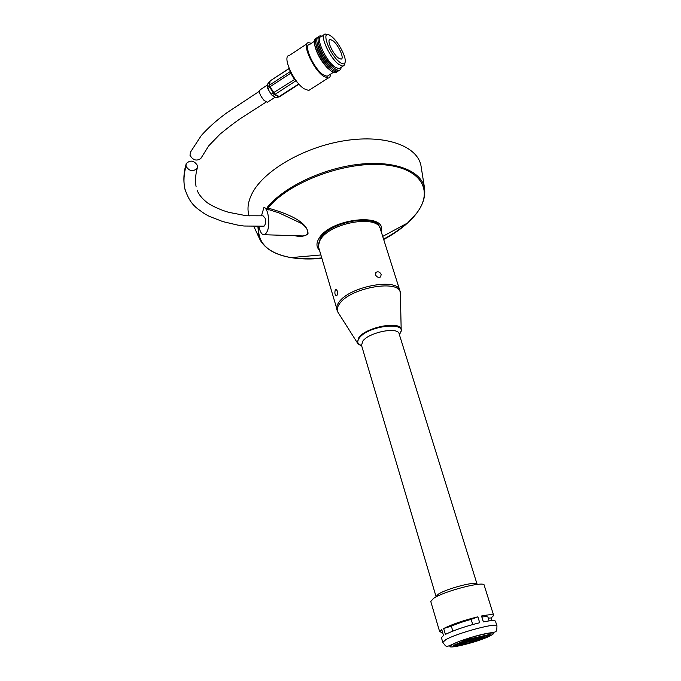 <?xml version="1.0" encoding="UTF-8"?>
<svg xmlns="http://www.w3.org/2000/svg" width="681" height="681" viewBox="0 0 681 681"><rect width="100%" height="100%" fill="white"/><g stroke="black" fill="none" stroke-linecap="round" stroke-linejoin="round"><path stroke-width="1.02" d="M197.141 190.22C198.571 194.204 201.712 198.18 206.573 202.129C209.11 204.385 218.976 209.62 228.867 212.344L246.573 215.783L263.07 215.817L265.13 218.158C265.879 222.117 265.496 224.798 263.998 226.194L263.377 226.203L264.007 226.203C265.505 224.798 265.879 222.117 265.13 218.158L263.053 215.817M258.848 226.288L259.333 228.441C260.738 233.191 262.534 235.285 264.722 234.741C268.757 231.174 269.787 224.066 267.795 213.434C266.816 210.029 265.556 207.969 263.998 207.262L266.909 209.007L267.267 207.364C283.79 186.96 322.998 168.258 359.015 164.283C395.091 160.222 421.675 171.033 424.544 188.16L424.774 189.778M302.679 235.949L302.687 235.949C311.66 235.26 307.369 226.875 300.789 223.113L279.099 212.923L266.909 209.007M261.47 215.834L263.998 207.262M249.135 215.962C246.922 209.093 247.952 201.516 252.234 193.225C263.99 170.284 304.79 146.645 345.514 140.558C386.28 134.319 417.87 146.389 421.037 166.062L421.198 167.109M319.474 250.233C316.256 247.041 316.129 243.049 319.091 238.282C330.711 218.056 387.566 212.302 381.156 231.48M383.692 239.491C392.971 234.528 400.939 229.02 407.604 222.976L416.466 213.4C434.333 190.552 421.105 167.126 381.752 164.623C342.628 161.806 288.02 182.908 267.948 208.088C283.909 212.395 308.331 221.112 308.016 233.881C304.969 236.367 300.491 236.971 294.584 235.686M318.436 246.003L320.308 238.248C329.74 221.606 376.423 213.272 379.666 227.386M267.267 207.364L268.765 210.003M197.473 165.551L197.235 168.207C193.089 172.012 189.335 171.34 185.973 166.207L186.177 163.644C190.28 159.754 194.051 160.384 197.473 165.551M259.376 91.254L226.926 112.731C216.916 120.018 208.369 127.628 201.287 135.545L190.535 152.042L189.973 155.217C192.859 160.188 196.451 161.32 200.75 158.596L201.372 157.311M279.031 96.983L274.545 94.582L272.272 95.544L271.089 94.225L294.609 79.473M267.624 84.895L260.389 89.628C258.516 91.586 259.759 95.204 264.126 100.499L267.403 102.252L268.135 101.775M271.089 94.225L267.905 88.836L270.051 86.725L274.988 94.378L274.043 94.25L269.659 86.989L269.148 85.44L269.506 81.575L267.718 83.959L267.395 87.287L269.514 85.116L290.217 71.573M267.718 83.959L269.514 81.456M267.905 88.836L267.395 87.287M272.272 95.544L275.737 97.536L278.563 96.915L298.797 83.916M276.273 97.596L275.737 97.536M289.212 68.568L269.948 81.013M331.494 36.451L330.311 35.608C320.079 28.559 329.323 54.786 339.785 62.252C342.526 64.261 344.271 64.389 345.02 62.618C347.072 58.328 338.448 41.635 331.494 36.451M344.926 63.205L344.654 64.814L342.926 66.202L338.874 64.44C329.519 57.902 318.819 33.718 325.399 34.059L327.714 34.671M338.414 58.004L340.926 59.102C344.918 59.29 338.576 44.835 332.83 40.63L330.208 39.447C326.208 39.243 332.703 53.944 338.414 58.004M289.587 69.445C291.17 74.953 294.073 79.583 298.287 83.337M306.935 43.814L289.416 55.408C281.67 55.399 293.281 81.958 304.032 88.743L308.723 90.479L310.596 89.279M311.37 43.32L308.672 42.665C301.164 42.452 312.937 69.207 323.501 76.238L328.072 78.094C329.638 77.915 330.421 76.621 330.43 74.212M314.358 41.345L309.676 44.444C302.917 44.256 313.49 68.296 322.998 74.646L327.135 76.323L328.744 75.293M314.571 44.248L314.665 44.861C316.35 52.709 320.513 60.328 327.169 67.708L330.566 70.603M316.231 38.34C314.656 38.74 314.069 40.502 314.469 43.627C316.282 52.071 320.76 60.26 327.91 68.194L330.906 70.841C333.741 72.884 335.716 73.225 336.823 71.854M315.788 43.414L315.882 44.01C317.567 51.892 321.755 59.545 328.438 66.959L331.851 69.854M317.448 37.54C315.89 37.932 315.303 39.677 315.695 42.775C317.499 51.245 322.002 59.477 329.187 67.453L332.132 70.058C334.967 72.101 336.942 72.441 338.04 71.071M317.014 42.58L317.108 43.158C318.785 51.075 322.99 58.753 329.706 66.21L333.137 69.104M318.665 36.731C317.116 37.114 316.529 38.843 316.912 41.916C318.725 50.42 323.237 58.685 330.464 66.704L333.358 69.266C336.193 71.318 338.159 71.667 339.257 70.296M318.24 41.737L318.325 42.307C320.01 50.249 324.224 57.97 330.983 65.453L334.422 68.355M322.062 36.255C318.989 35.14 317.678 36.74 318.138 41.056C319.942 49.602 324.479 57.894 331.741 65.946L334.592 68.475C338.559 71.258 340.738 70.884 341.13 67.351M323.892 35.054L321.432 36.68C314.801 36.374 325.475 60.524 334.865 67.019L338.942 68.755L340.509 67.751M375.461 274.766C376.763 277.116 378.466 277.839 380.585 276.937L381.19 274.511C379.972 272.042 378.295 271.285 376.15 272.238L375.461 274.766M399.807 290.421L380.39 229.08C378.202 214.336 330.2 222.466 320.513 239.516C318.665 242.376 318.044 245.015 318.657 247.424L318.768 247.824M335.282 289.91L335.716 289.544C337.657 290.336 338.057 292.328 336.925 295.528L336.533 295.886C334.882 295.094 334.473 293.102 335.282 289.91M399.304 334.388L399.551 334.065C410.115 321.27 369.136 324.854 359.423 337.836C356.742 341.36 357.253 343.948 360.964 345.582L361.671 345.837M477.066 584.128L399.151 333.894C398.274 326.522 369.417 332.09 362.896 340.985L361.517 345.335M477.1 584.221C477.526 580.578 446.574 588.512 438.266 594.215L436.061 596.59L361.466 345.139M493.648 615.394L484.2 585.268C484.829 580.578 444.31 590.997 433.559 598.361L430.775 601.51M441.433 637.705L443.501 635.475L441.765 629.593L439.688 631.789L442.641 632.555M478.428 639.416L472.265 640.838M463.123 641.204L453.614 645.333L453.274 646.269L454.55 646.15L475.781 641.221L480.062 639.468M466.834 641.417L463.71 642.37M471.116 639.799L466.783 641.247L466.962 641.834L469.558 641.23L460.509 643.826M480.114 639.646L469.584 642.081L476.709 639.408L473.84 640.097L483.042 637.297L475.04 639.553L477.866 638.242L484.659 636.675L478.488 639.612L480.965 639.263L489.971 635.203L490.09 634.377L467.481 639.408L463.063 641.025L463.242 641.613L473.976 639.136L470.077 640.957L469.899 640.37M479.254 638.446L478.309 639.025L478.488 639.612M460.56 643.971L468.281 641.791L458.892 644.558L464.961 641.647L462.382 642.004L462.212 641.417M490.277 634.956L467.66 639.995L463.242 641.613M491.954 620.604L491.137 617.973L493.674 615.488C493.206 614.322 489.162 614.5 481.535 616.007L483.357 621.915C490.992 620.374 495.036 620.161 495.496 621.276L496.926 625.839M477.875 616.816C463.804 620.297 452.397 624.196 443.654 628.512L445.4 634.403C454.176 630.138 465.608 626.248 479.705 622.732L477.875 616.816L471.15 619.387C463.497 621.472 456.891 623.728 451.341 626.154L443.654 628.512M489.137 620.893L488.005 617.233C487.783 616.518 485.74 616.441 481.884 617.02L481.535 616.007M483.391 621.906L481.884 617.02M491.137 617.973L488.277 618.11M472.725 624.528L471.15 619.387M452.822 631.1L451.341 626.154M470.077 640.957L466.962 641.834M465.719 642.975L465.591 642.549M462.382 642.004L453.274 646.269M406.506 223.572C400.011 229.25 392.367 234.434 383.573 239.125M321.713 257.929C311.064 259.001 301.215 258.865 292.166 257.52M261.249 241.9L258.891 237.328L257.878 226.313M258.703 226.296C257.154 242.879 267.931 253.323 291.034 257.614C300.372 259.18 310.638 259.41 321.824 258.303M185.504 191.25L184.747 188.39C183.419 181.444 183.827 174.055 185.973 166.207M295.775 80.903L274.988 94.378L279.61 96.702M289.153 68.423L270.136 80.894L269.514 85.261L270.051 86.725L290.847 73.139M400.385 294.132L399.917 290.77C398.215 277.346 349.276 286.36 338.908 302.287C336.95 304.96 336.235 307.395 336.772 309.583L336.916 310.042M401.211 330.872L400.36 293.298C401.049 278.87 350.315 287.331 339.547 303.769C337.299 306.85 336.695 309.583 337.759 311.949L338.61 313.294M399.347 334.516C401.237 331.085 401.867 329.51 401.254 329.817C401.654 320.47 366.667 326.701 358.853 337.512L357.397 342.901L358.461 344.28M441.407 637.612L442.778 642.285C446.506 647.299 445.697 647.231 452.065 644.515C459.598 640.634 479.501 634.326 489.775 632.947C497.164 631.806 496.679 632.257 496.951 625.924C497.888 622.119 456.925 633.075 445.774 639.68L442.812 642.387M452.661 644.422C439.339 651.445 478.13 642.404 490.32 635.731C505.064 628.359 464.902 637.527 452.661 644.422M463.259 641.8L463.08 641.213M489.06 635.067L488.881 634.479M479.22 639.127L479.041 638.548M467.66 639.995L467.481 639.408M464.646 640.974L464.468 640.378M453.793 645.92L453.614 645.333M264.722 234.741L302.687 235.949M320.853 254.966L291.034 257.614C274.29 254.779 263.573 248.02 258.891 237.328L253.86 226.441M382.713 236.401L407.604 222.976C420.364 211.391 426.008 199.78 424.544 188.16L421.037 166.062M263.998 226.194L243.943 226.015L237.422 225.028L222.908 221.614L209.246 216.32L204.581 213.757C196.307 207.816 189.965 204.76 184.747 188.39C183.3 180.61 183.674 172.744 185.87 164.776M196.102 186.662C195.013 181.41 195.387 175.255 197.235 168.207M200.75 158.596L208.658 145.904L220.006 134.166C228.373 127.296 235.669 121.771 241.908 117.6L266.211 102.022M275.184 97.221L267.403 102.252M299.019 84.172L279.414 96.83L276.018 97.655M327.169 67.708L327.91 68.194M328.438 66.959L329.187 67.453M329.706 66.21L330.464 66.704M330.983 65.453L331.741 65.946M338.942 68.755L342.926 66.202M327.135 76.323L333.401 72.305M308.723 90.479L328.072 78.094M329.289 40.051L330.208 39.447M345.02 62.618L344.654 64.814M336.218 289.519L335.716 289.544M318.657 247.424L337.759 311.949L357.397 342.901L361.705 345.957M360.964 345.582L360.326 344.952L361.56 345.471M399.551 334.065L399.832 333.162L399.228 334.133M430.741 601.391L439.688 631.789M375.52 273.055L376.15 272.238"/></g></svg>
